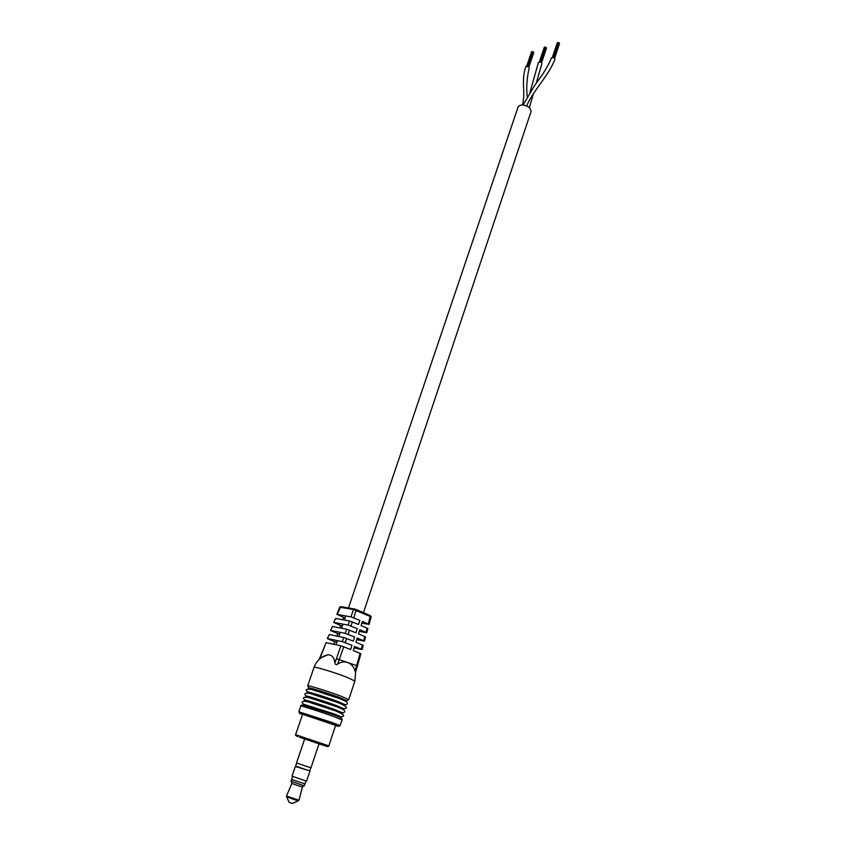 <?xml version="1.0" encoding="UTF-8"?>
<svg xmlns="http://www.w3.org/2000/svg" width="846" height="846" viewBox="0 0 846 846"><rect width="100%" height="100%" fill="white"/><g stroke="black" fill="none" stroke-linecap="round" stroke-linejoin="round"><path stroke-width="1.27" d="M348.467 607.988L518.164 106.786C520.533 104.164 524.298 104.418 529.448 107.537L531.193 111.175L363.442 612.684M523.103 104.999L534.154 86.239L541.556 75.791C543.143 73.665 549.022 64.55 551.465 57.761L554.5 57.866L554.987 58.924C549.234 75.241 532.642 91.082 526.73 105.94M529.977 92.351L538.479 62.223L541.503 62.371L541.958 63.397L536.142 83.447M522.542 104.957C525.8 91.03 520.861 81.692 525.789 66.58L528.792 66.76L529.215 67.765C526.857 78.022 526.201 87.677 527.259 96.719M557.451 42.564L552.438 57.2L557.176 43.019M361.834 623.153L369.068 624.401L371.172 616.882L353.522 609.49L339.711 607.227L341.012 606.688L354.178 608.93M355.034 670.994L356.652 665.612L357.446 665.961L355.542 672.284L355.034 670.994C353.787 666.849 351.45 664.068 348.023 662.651L336.412 658.643L340.885 645.794L350.678 649.527L351.989 645.329L342.334 641.638L343.772 637.482L353.3 641.141L354.611 636.964L345.221 633.337L346.659 629.213L355.912 632.797L357.224 628.631L348.087 625.088L349.525 620.975L358.524 624.485L359.814 620.34L350.953 616.871L337.258 614.429L340.652 606.667L354.432 608.972L370.347 615.666L356.272 609.564M308.473 688.908L308.705 687.957C308.219 687.037 327.645 693.064 339.214 697.442L346.659 700.721L346.268 701.63M344.058 700.329L343.391 700.16M339.024 698.341L346.374 701.577M307.13 692.948L307.331 691.975C306.834 691.108 326.26 697.178 337.85 701.524L345.327 704.76L344.893 705.659M342.281 704.21L341.541 704.02M337.66 702.423L345.041 705.606M305.797 696.998L305.956 696.004C305.438 695.179 324.875 701.292 336.486 705.617L343.984 708.8L343.508 709.699M340.356 708.06L339.542 707.827M336.285 706.505L343.698 709.657M304.465 701.07L304.571 700.044C304.042 699.272 323.489 705.416 335.122 709.709L342.641 712.85L342.112 713.738M338.241 711.846L337.311 711.581M334.91 710.598L342.355 713.707M303.143 705.141L303.196 704.084L333.747 713.813L341.298 716.911L340.695 717.778M335.788 715.536L334.72 715.219M333.536 714.711L341.012 717.768M328.819 745.855L295.624 734.688L302.593 714.246L335.629 725.36L328.819 745.855C329.052 746.5 328.089 746.553 325.932 746.035M354.093 647.92L362.035 649.538L354.569 646.386L353.258 650.574L360.089 653.345L356.652 665.612L347.579 662.481C344.237 661.361 340.927 661.91 337.628 664.131C336.021 664.998 335.101 664.565 334.868 662.799C334.191 657.427 331.833 654.741 327.804 654.751L321.046 657.871M302.9 704.94L333.461 714.68M309.456 706.706L308.409 706.325M304.285 700.89C303.746 700.128 323.193 706.283 334.826 710.577M309.583 702.243L308.684 701.905M305.66 696.85C305.142 696.047 324.589 702.159 336.2 706.473M310.08 697.918L309.287 697.601M307.045 692.821C306.538 691.965 325.974 698.045 337.565 702.381M310.789 693.667L310.08 693.382M308.42 688.803C307.933 687.893 327.349 693.932 338.929 698.299M311.645 689.469L311.021 689.204M337.258 614.429L343.582 617.411L342.746 619.737M345.179 617.696L343.582 617.411M349.525 620.975L335.672 618.437L333.684 622.445L340.674 625.49L339.806 627.891M333.684 622.445L335.672 618.437M348.087 625.088L334.085 622.455M342.429 625.828L340.674 625.49M346.659 629.213L332.499 626.484L330.5 630.492L337.744 633.601L336.856 636.086M330.5 630.492L332.499 626.484M345.221 633.337L330.902 630.513M339.658 633.982L337.744 633.601M343.772 637.482L329.305 634.553L327.307 638.582L334.815 641.744L333.884 644.314M327.307 638.582L329.305 634.553M342.334 641.638L327.709 638.603M336.888 642.177L334.815 641.744M340.885 645.794L326.101 642.664L319.777 658.865M319.154 659.425L326.101 642.664M360.089 653.345L360.861 653.757L357.446 665.961M356.674 639.639L364.393 641.12L357.181 638.032L355.88 642.199L363.22 645.329L362.035 649.538M359.254 631.38L366.73 632.745L359.783 629.71L358.482 633.865L365.567 636.932L364.393 641.12M369.068 624.401L362.374 621.429L361.073 625.564L367.904 628.567L366.73 632.745M343.762 646.725L337.628 664.131M368.306 623.957L370.347 615.666L371.172 616.871M353.818 617.781L356.325 609.606L354.072 608.94L353.522 609.49L350.953 616.871M316.108 742.746L304.676 738.939L296.544 762.976L310.979 767.84L319.037 743.771L316.108 742.746M319.005 743.846L299.41 737.173L321.131 744.374C329.982 747.43 329.274 747.272 319.005 743.877M309.848 771.362L306.612 781.048L304.264 780.393L292.039 776.142L295.317 766.476C296.597 766.265 292.293 765.175 307.458 770.167L295.317 766.476M301.588 784.919L291.003 781.196L291.595 779.452L304.994 783.935L304.38 785.701L301.588 784.919M300.171 786.389L291.817 783.449L286.519 796.033L298.987 800.231L302.382 787.002L300.171 786.389M298.3 800.834L292.335 803.478L289.057 802.272L286.699 796.932M304.222 785.691L302.382 787.002M310.852 767.808L309.826 770.865L306.897 769.976L295.635 766.085L296.66 763.039M340.6 606.677L339.732 607.174M340.113 725.678L342.027 719.893L333.863 716.583C321.247 711.983 300.193 705.268 300.806 706.019L298.839 711.782L331.907 722.442L340.113 725.678L338.442 726.217M335.534 725.625C340.875 727.148 339.331 726.386 330.923 723.341C314.532 717.45 290.495 710.006 302.508 714.51M308.801 687.904L307.711 685.842C307.183 684.837 328.195 691.341 340.695 696.089L348.721 699.653L354.876 681.083L355.627 671.999M307.711 685.842L314.035 667.335C313.602 666.088 334.572 672.411 346.955 677.286L354.876 681.083M334.868 662.799L336.412 658.643M352.391 621.884L350.963 626.008M349.525 630.133L348.097 634.257M346.659 638.402L345.21 642.558M361.263 649.125L362.448 644.906M363.621 640.697L364.795 636.499M365.969 632.311L367.143 628.134M298.987 800.231L298.427 800.76L295.994 800.2L286.646 796.795L286.519 796.033M345.771 615.951L344.385 620.033M343 624.137L341.604 628.24M340.219 632.353L338.812 636.478M337.417 640.612L336.01 644.768M533.445 93.663L529.437 107.537M559.544 43.463L554.69 58.036M558.497 42.543L553.57 57.359M559.069 42.734L554.109 57.602M557.937 42.575L553.051 57.232L557.969 42.596M559.132 43.114L554.278 57.697M546.516 48.085L541.662 62.519M545.48 47.175L540.552 61.843M546.04 47.355L541.091 62.075M544.38 47.016L539.441 61.684M544.93 47.207L540.044 61.716L544.961 47.217M546.114 47.736L541.25 62.181M533.794 52.589L528.93 66.908M532.758 51.691L527.819 66.221M533.308 51.881L528.359 66.464M531.669 51.543L526.73 66.062M527.365 66.104L532.24 51.733L527.333 66.094M533.382 52.251L528.528 66.559M342.841 699.917L343.455 700.076M346.606 700.625L348.721 699.653M340.938 703.766L341.615 703.935M345.242 704.644C348.372 704.538 349.377 701.672 339.204 698.468L311.391 689.405C306.294 688.729 304.983 689.564 307.468 691.922M338.855 707.563L339.616 707.764M343.867 708.662C348.679 708.271 346.67 706.23 337.84 702.55L309.625 693.382C304.814 692.821 303.651 693.688 306.125 695.962M336.528 711.275L337.395 711.528M342.482 712.692C345.676 712.649 346.849 709.836 336.465 706.643L308.568 697.516C303.481 696.797 302.223 697.622 304.803 700.012M333.789 714.87L334.805 715.177M341.075 716.721C345.972 716.329 343.973 714.341 335.101 710.735L307.119 701.577C302.043 700.869 300.827 701.694 303.481 704.073M342.027 719.893C342.979 718.74 340.208 717.059 333.726 714.849L307.352 706.103C302.815 704.771 300.626 704.75 300.806 706.019M314.035 667.335C316.531 660.779 321.11 656.591 327.804 654.751M310.397 706.992L309.403 706.622M310.397 702.476L309.551 702.159M310.789 698.109L310.059 697.823M311.434 693.836L310.778 693.561M312.227 689.617L311.645 689.363M295.624 734.688C295.053 735.058 295.783 735.682 297.813 736.58M298.839 711.782L299.844 713.22M339.711 607.195L336.845 614.429M291.891 783.438L291.14 781.292M292.61 776.406L291.584 779.43M305.998 780.911L304.994 783.935"/></g></svg>
